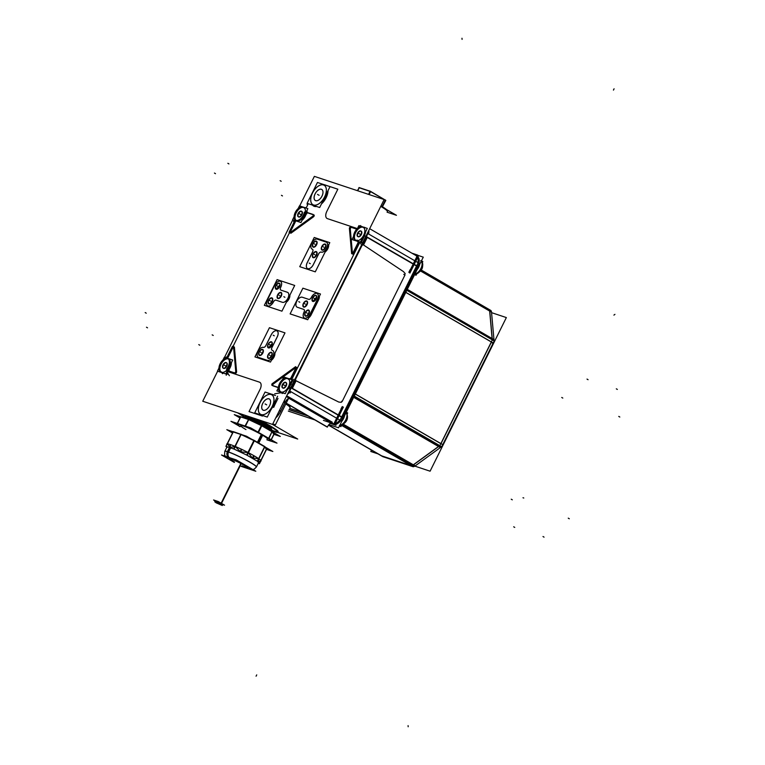 <?xml version="1.0" encoding="UTF-8"?>
<svg xmlns="http://www.w3.org/2000/svg" width="765" height="765" viewBox="0 0 765 765"><rect width="100%" height="100%" fill="white"/><g stroke="black" fill="none" stroke-linecap="round" stroke-linejoin="round"><path stroke-width="1.15" d="M356.72 229.156L351.584 227.454A1.128 0.631 120.1 0 0 350.695 227.874A1.128 0.631 120.1 0 0 350.284 229.012L352.455 253.531L350.284 229.012A1.128 0.631 120.1 0 1 350.695 227.874A1.128 0.631 120.1 0 1 351.556 227.444L356.72 229.156M352.474 253.751A1.128 0.631 120.1 0 0 352.942 254.2A1.128 0.631 120.1 0 0 353.736 253.588A1.128 0.631 120.1 0 1 352.694 254.152M353.86 253.387L359.158 242.706L353.86 253.387M291.475 379.058L296.686 368.567L291.475 379.058M296.638 367.391A1.128 0.631 120.1 0 1 296.772 368.338A1.128 0.631 120.1 0 0 296.724 367.458A1.128 0.631 120.1 0 0 295.998 367.516M295.978 367.535L273.344 383.992A1.128 0.631 120.1 0 0 272.665 385.541A1.128 0.631 120.1 0 1 273.344 383.992L295.978 367.535M272.923 385.847L278.403 387.664L272.923 385.847M228.525 370.882A1.128 0.631 120.1 0 1 228.515 370.786L228.333 369.352L228.515 370.786A1.128 0.631 120.1 0 0 228.525 370.882M228.783 371.178L235.324 373.349A1.128 0.631 120.1 0 0 236.548 372.22A1.128 0.631 120.1 0 1 235.324 373.349L228.783 371.178M236.595 371.78L234.406 347.042L236.595 371.78M233.019 347.406A1.128 0.631 120.1 0 1 233.555 346.755A1.128 0.631 120.1 0 0 233.019 347.406L227.645 358.25A1.128 0.631 120.1 0 0 227.597 358.336A1.128 0.631 120.1 0 1 227.645 358.25L233.019 347.406M295.577 221.391A1.128 0.631 120.1 0 1 295.94 220.884A1.128 0.631 120.1 0 0 295.577 221.391L290.193 232.225A1.128 0.631 120.1 0 0 290.031 232.761A1.128 0.631 120.1 0 1 290.193 232.225L295.577 221.391M290.872 233.277L313.535 216.801L290.872 233.277M314.023 214.975A1.128 0.631 120.1 0 1 313.899 216.418A1.128 0.631 120.1 0 0 313.956 214.946M313.334 214.745L307.444 212.785A1.128 0.631 120.1 0 0 306.889 212.899L305.646 213.607L306.889 212.899A1.128 0.631 120.1 0 1 307.425 212.775L313.334 214.745M325.135 252.001A5.623 3.136 -59.9 0 0 328.663 244.896A5.623 3.136 -59.9 0 1 325.135 252.001M286.426 302.127A5.623 3.136 -59.9 0 0 289.887 295.156A5.623 3.136 -59.9 0 1 286.426 302.127M308.611 317.953A5.623 3.136 -59.9 0 0 311.039 315.037A5.623 3.136 -59.9 0 1 308.611 317.953M311.192 314.75L318.489 300.043L311.192 314.75L310.427 314.3L311.192 314.75M318.632 299.746A5.623 3.136 -59.9 0 0 319.368 296.275A5.623 3.136 -59.9 0 1 318.632 299.746M271.384 360.277A5.623 3.136 -59.9 0 0 274.912 353.172A5.623 3.136 -59.9 0 1 271.384 360.277M325.039 184.958L324.073 185.283L324.943 184.92L337.834 189.204L326.808 211.427A6.751 3.768 -59.9 0 0 327.449 218.647L357.293 228.572L327.449 218.647A6.751 3.768 -59.9 0 1 326.808 211.427L337.834 189.204L325.039 184.958A11.991 6.694 120.1 0 1 325.479 185.14A11.991 6.694 120.1 0 0 325.039 184.958M296.466 220.693A7.497 4.188 -59.9 0 0 296.906 220.884A7.497 4.188 -59.9 0 0 304.049 215.931A7.497 4.188 -59.9 0 0 303.982 207.717M303.246 207.43A7.497 4.188 120.1 0 1 303.944 207.697A7.497 4.188 -59.9 0 0 303.542 207.516A7.497 4.188 -59.9 0 0 296.619 212.077A7.497 4.188 -59.9 0 0 296.045 220.377A7.497 4.188 -59.9 0 1 296.619 212.077A7.497 4.188 -59.9 0 1 303.542 207.516A7.497 4.188 -59.9 0 1 304.25 215.539A7.497 4.188 -59.9 0 1 296.906 220.884M228.353 358.9A7.497 4.188 -59.9 0 0 221.448 363.49A7.497 4.188 -59.9 0 0 220.894 371.771A7.497 4.188 -59.9 0 1 221.448 363.49A7.497 4.188 -59.9 0 1 228.353 358.9M221.315 372.077A7.497 4.188 -59.9 0 0 221.754 372.278A7.497 4.188 -59.9 0 0 228.907 367.315A7.497 4.188 -59.9 0 0 228.831 359.11A7.497 4.188 -59.9 0 0 228.391 358.909A7.497 4.188 -59.9 0 1 229.098 366.932A7.497 4.188 -59.9 0 1 221.754 372.278M226.669 362.839A3.184 1.779 120.1 0 1 226.698 366.32A3.184 1.779 120.1 0 1 223.667 368.434A3.184 1.779 120.1 0 1 223.476 368.348M226.469 362.744A3.184 1.779 120.1 0 0 223.533 364.704A3.184 1.779 120.1 0 0 223.304 368.223A3.184 1.779 120.1 0 1 223.533 364.704A3.184 1.779 120.1 0 1 226.469 362.744A3.184 1.779 120.1 0 1 226.784 366.158A3.184 1.779 120.1 0 1 223.667 368.434M261.831 415.835L261.726 414.888L261.936 415.873L249.036 411.589L260.071 389.366A6.751 3.768 -59.9 0 0 259.431 382.146L227.96 371.685L259.431 382.146A6.751 3.768 -59.9 0 1 260.071 389.366L249.036 411.589L261.831 415.835A11.991 6.694 120.1 0 1 260.243 414.726A11.991 6.694 120.1 0 0 261.84 415.835M270.714 410.145L273.526 405.077A11.245 6.273 -59.9 0 0 274.071 403.385A11.245 6.273 -59.9 0 1 273.526 405.077L274.52 405.402L273.526 405.077L272.751 406.875L273.669 407.315L272.751 406.875L270.714 410.145M280.86 392.636A0.746 0.612 136.3 0 0 281.004 392.273A0.746 0.612 136.3 0 1 280.86 392.636L280.86 392.636A8.243 4.6 -59.9 0 1 280.449 392.091A8.243 4.6 -59.9 0 0 280.86 392.636M287.783 378.646A7.497 4.188 -59.9 0 0 280.879 383.246A7.497 4.188 -59.9 0 0 280.325 391.517A7.497 4.188 -59.9 0 1 280.879 383.246A7.497 4.188 -59.9 0 1 287.783 378.646A7.497 4.188 120.1 0 0 287.525 378.57M280.745 391.823A7.497 4.188 -59.9 0 0 281.185 392.024A7.497 4.188 -59.9 0 0 287.898 387.817A7.497 4.188 -59.9 0 0 288.998 379.517A7.497 4.188 -59.9 0 1 287.898 387.817A7.497 4.188 -59.9 0 1 281.185 392.024M289.227 387.08L290.193 383.437L289.227 387.08A7.497 4.188 -59.9 0 1 286.865 390.408A7.497 4.188 -59.9 0 0 289.227 387.08L289.983 387.453L289.227 387.08M288.223 378.838A7.497 4.188 120.1 0 1 288.883 379.402A7.497 4.188 -59.9 0 0 288.262 378.857M294.362 380.396L294.994 380.435L294.362 380.396M296.007 380.741L338.79 402.065L341.123 402.304L338.79 402.065L296.007 380.741M294.554 379.335L295.328 379.765A2.247 1.855 108.4 0 0 294.592 379.937M294.774 379.574L295.309 379.708L294.831 379.469M295.73 379.851L295.223 379.679M295.367 378.971L362.036 245.393L295.367 378.971M362.161 244.953L361.835 244.475L362.161 244.953M361.998 238.795L364.379 235.697A7.497 4.188 -59.9 0 0 365.527 231.967A7.497 4.188 -59.9 0 1 364.379 235.697L361.998 238.795M355.897 240.44A7.497 4.188 -59.9 0 0 356.337 240.64A7.497 4.188 -59.9 0 0 363.48 235.677A7.497 4.188 -59.9 0 0 363.413 227.463M362.677 227.176A7.497 4.188 120.1 0 1 363.375 227.444A7.497 4.188 -59.9 0 0 362.973 227.272A7.497 4.188 -59.9 0 0 356.05 231.824A7.497 4.188 -59.9 0 0 355.476 240.134A7.497 4.188 -59.9 0 1 356.05 231.824A7.497 4.188 -59.9 0 1 362.973 227.272A7.497 4.188 -59.9 0 1 363.681 235.295A7.497 4.188 -59.9 0 1 356.337 240.64M361.252 231.193A3.184 1.779 120.1 0 1 361.281 234.683A3.184 1.779 120.1 0 1 358.24 236.796A3.184 1.779 120.1 0 1 358.058 236.71M357.877 236.586A3.184 1.779 120.1 0 1 358.116 233.057A3.184 1.779 120.1 0 1 361.051 231.107A3.184 1.779 120.1 0 0 358.116 233.057A3.184 1.779 120.1 0 0 357.877 236.586M324.197 185.264A11.245 6.273 120.1 0 1 324.303 197.571A11.245 6.273 120.1 0 1 313.583 205.02A11.245 6.273 120.1 0 1 312.923 204.724M312.904 204.714A11.245 6.273 120.1 0 1 312.818 192.398A11.245 6.273 120.1 0 1 323.538 184.967A11.245 6.273 120.1 0 1 324.178 185.254M321.147 189.204A6.407 3.576 120.1 0 1 322.993 192.082A6.407 3.576 120.1 0 1 318.24 200.287A6.369 3.557 120.1 0 1 315.744 200.669A6.369 3.557 120.1 0 1 315.132 193.851A6.369 3.557 120.1 0 1 321.377 189.309A6.369 3.557 120.1 0 1 322.993 192.12A6.369 3.557 120.1 0 1 318.269 200.267M330.145 422.213L289.294 398.536L330.145 422.213M331.274 421.697A6.751 3.768 -59.9 0 0 330.404 422.07A6.751 3.768 -59.9 0 1 331.274 421.697L286.693 395.859L331.274 421.697M404.915 275.142L342.251 401.367L404.915 275.142M404.905 273.296L403.528 271.642L363.509 244.972L367.382 237.188L416.743 265.799L341.601 417.193L292.23 388.572L296.093 380.779L292.23 388.572L341.601 417.193L416.743 265.799L367.382 237.188L363.509 244.972L403.528 271.642L404.905 273.296M341.343 402.218L342.251 401.367L341.343 402.218M343.016 407.363L342.251 406.913L343.016 407.363L341.85 409.696L341.094 409.256L341.85 409.696L343.016 407.363M342.07 406.817L340.913 409.151L342.07 406.817M410.174 269.624L408.931 272.13L410.174 269.624M410.356 269.729L411.111 270.179L409.877 272.665L411.111 270.179L410.356 269.729L411.149 270.198M409.868 272.684L409.103 272.244L409.868 272.684M412.851 465.254A4.877 2.716 120.1 0 1 411.293 465.646A4.877 2.716 120.1 0 0 412.851 465.254M439.684 445.593A4.877 2.716 120.1 0 1 439.139 446.148A4.877 2.716 120.1 0 0 439.684 445.593M492.23 339.182A4.877 2.716 120.1 0 1 492.172 339.765A4.877 2.716 120.1 0 0 492.23 339.182M490.26 310.169A4.877 2.716 120.1 0 1 490.585 310.313L488.835 309.299A4.877 2.716 120.1 0 1 489.667 310.475A4.877 2.716 120.1 0 0 488.548 309.165M347.042 413.76L347.511 416.581L346.086 421.008L342.883 424.518L339.708 425.493M420.98 260.855C426.019 264.728 419.153 274.74 414.926 274.119L414.859 274.109M380.75 206.378A21.363 2.037 26.4 0 1 387.415 211.475L387.654 210.987M368.893 194.492L370.384 191.489L368.893 194.492M359.206 187.769L370.05 191.374L359.206 187.769L357.714 190.772L359.206 187.769M382.127 206.569L385.311 200.143L370.585 191.604L385.311 200.143L382.127 206.569M288.482 398.957A0.746 0.622 -71.6 0 1 289.275 398.508L287.956 398.728A6.751 3.768 -59.9 0 0 285.02 402.447L280.717 411.121A14.239 7.956 120.1 0 1 275.744 417.92A14.239 7.956 120.1 0 0 280.717 411.121L285.02 402.447A6.751 3.768 -59.9 0 1 287.956 398.728L289.218 398.498M240.545 413.798A21.363 2.037 -153.6 0 0 245.336 417.116A21.363 2.037 -153.6 0 1 240.545 413.798M278.087 431.709A21.363 2.037 -153.6 0 0 270.437 426.019A21.363 2.037 -153.6 0 1 271.24 429.978A21.363 2.037 -153.6 0 0 277.8 431.862M270.437 426.019L261.181 420.654L270.437 426.019M265.685 424.346A13.751 1.31 26.4 0 1 271.25 428.362A13.751 1.31 -153.6 0 1 270.915 428.429A13.751 1.31 -153.6 0 0 266.344 424.661A13.751 1.31 -153.6 0 0 252.268 417.7A13.751 1.31 -153.6 0 1 266.344 424.661A13.751 1.31 -153.6 0 1 271.269 428.324M247.133 415.988A13.751 1.31 -153.6 0 0 246.636 416.093A13.751 1.31 -153.6 0 0 246.76 416.437A13.751 1.31 -153.6 0 1 247.133 415.988M247.21 416.437A13.301 1.272 26.4 0 1 249.275 416.925A13.301 1.272 26.4 0 1 261.831 422.557A13.301 1.272 26.4 0 1 270.657 428.065L271.699 429.49A14.898 1.425 -153.6 0 0 261.812 423.322A14.898 1.425 -153.6 0 0 247.764 417.011A14.898 1.425 26.4 0 0 245.45 416.466L247.21 416.437M246.263 418.35L245.221 416.925A14.898 1.425 26.4 0 1 245.422 416.466A14.946 1.425 26.4 0 1 248.243 417.193M269.701 429.987L271.47 429.959A14.898 1.425 -153.6 0 0 271.709 429.509M246.167 418.044L245.947 418.493L246.167 418.044A13.301 1.272 26.4 0 1 248.529 418.426A13.301 1.272 26.4 0 1 262.118 424.613A13.301 1.272 26.4 0 1 269.997 429.882L269.997 429.882M273.88 434.195L272.177 431.957L273.88 434.195L271.126 439.732L273.88 434.195M271.967 431.709L261.783 425.799L271.967 431.709M261.314 425.56L248.711 419.583L261.314 425.56M248.29 419.421L240.707 416.906L237.446 423.485L240.707 416.906L248.29 419.421M272.015 431.737L268.735 438.345L272.015 431.737M270.561 440.879L268.859 438.632L270.561 440.879M266.937 439.674L270.341 440.803L266.937 439.674M239.254 426.048L237.552 423.8L239.254 426.048M244.972 426.105L237.389 423.59L244.972 426.105M248.568 419.516L245.297 426.095L248.568 419.516M257.996 432.244L245.393 426.268L257.996 432.244M261.534 425.656L258.245 432.273L261.534 425.656M268.649 438.393L258.465 432.483L268.649 438.393M267.425 438.699L267.339 438.861A14.918 1.425 -153.6 0 0 261.993 434.893A14.918 1.425 -153.6 0 0 248.271 427.998A14.918 1.425 -153.6 0 0 240.612 425.598L240.698 425.436M264.508 446.75L254.315 440.841L264.508 446.75M253.846 440.592L241.243 434.625L253.846 440.592M240.822 434.463L233.249 431.948L227.358 443.815L233.249 431.948L240.822 434.463M258.474 462.701L260.98 461.046A19.115 1.826 -153.6 0 0 260.865 460.454L266.411 449.227L264.719 446.99L266.411 449.227L260.846 460.444L258.407 462.127M230.141 447.42L235.18 446.483L240.545 451.799L248.147 452.622L252.278 457.91L258.627 458.704L258.446 462.175L259.431 462.07L258.446 462.175L258.627 458.704L252.278 457.91L248.147 452.622L240.545 451.799L235.18 446.483L230.141 447.42L227.329 443.872L230.141 447.42L227.98 451.761A17.633 1.683 -153.6 0 0 224.843 451.264L227.004 446.913A17.633 1.683 26.4 0 1 227.234 446.789A17.633 1.683 26.4 0 0 227.148 447.343M264.556 446.779L258.656 458.656L264.556 446.779M254.066 440.697L248.166 452.574L254.066 440.697M241.099 434.558L235.199 446.435L241.099 434.558M247.812 467.664A10.232 0.975 -153.6 0 0 244.15 464.938A10.232 0.975 -153.6 0 0 231.307 458.857A10.232 0.975 -153.6 0 0 233.153 461.285A10.232 0.975 -153.6 0 0 234.482 462.041A10.232 0.975 -153.6 0 1 233.153 461.285A10.232 0.975 -153.6 0 1 229.519 458.742M229.481 458.56A10.232 0.975 -153.6 0 1 234.74 460.205A10.232 0.975 -153.6 0 1 244.15 464.938A10.232 0.975 -153.6 0 1 247.745 467.721A10.232 0.975 -153.6 0 1 242.017 465.78A10.232 0.975 -153.6 0 0 247.64 467.74M268.754 398.766A6.407 3.576 120.1 0 1 270.6 401.644A6.407 3.576 120.1 0 1 265.847 409.849A6.369 3.557 120.1 0 1 263.342 410.231A6.369 3.557 120.1 0 1 262.739 403.413A6.369 3.557 120.1 0 1 268.984 398.871A6.369 3.557 120.1 0 1 270.6 401.673A6.369 3.557 120.1 0 1 265.876 409.83M271.805 394.826A11.245 6.273 120.1 0 1 271.91 407.133A11.245 6.273 120.1 0 1 261.19 414.582A11.245 6.273 120.1 0 1 260.53 414.276M260.511 414.267A11.245 6.273 120.1 0 1 260.425 401.95A11.245 6.273 120.1 0 1 271.145 394.53A11.245 6.273 120.1 0 1 271.785 394.817M286.1 382.586A3.184 1.779 120.1 0 1 286.129 386.076A3.184 1.779 120.1 0 1 283.098 388.18A3.184 1.779 120.1 0 1 282.907 388.094M285.9 382.5A3.184 1.779 120.1 0 0 282.964 384.451A3.184 1.779 120.1 0 0 282.734 387.97A3.184 1.779 120.1 0 1 282.964 384.451A3.184 1.779 120.1 0 1 285.9 382.5A3.184 1.779 120.1 0 1 286.215 385.914A3.184 1.779 120.1 0 1 283.098 388.18M301.821 211.446A3.184 1.779 120.1 0 1 301.85 214.936A3.184 1.779 120.1 0 1 298.809 217.05A3.184 1.779 120.1 0 1 298.627 216.964M298.446 216.83A3.184 1.779 120.1 0 1 298.685 213.311A3.184 1.779 120.1 0 1 301.62 211.36A3.184 1.779 120.1 0 0 298.685 213.311A3.184 1.779 120.1 0 0 298.446 216.83M307.463 268.544A5.623 3.136 -59.9 0 0 313.306 264.68L318.613 253.99A2.62 1.463 120.1 0 1 321.185 252.115A5.623 3.136 -59.9 0 0 326.569 248.395A5.623 3.136 -59.9 0 0 326.512 242.247M318.536 254.047A2.62 1.463 120.1 0 1 321.185 252.115A2.62 1.463 120.1 0 0 318.613 253.99L313.306 264.68A5.623 3.136 -59.9 0 1 307.788 268.697A5.623 3.136 -59.9 0 1 307.253 262.672A5.623 3.136 -59.9 0 0 307.444 268.534A5.623 3.136 120.1 0 1 307.387 262.347M312.569 251.981L307.415 262.357L312.569 251.981M312.321 249.17A2.62 1.463 120.1 0 1 312.455 249.237A2.62 1.463 120.1 0 1 312.665 251.761A2.62 1.463 120.1 0 0 312.321 249.17L312.321 249.17M311.967 249.017A5.623 3.136 -59.9 0 0 312.263 249.161A5.623 3.136 -59.9 0 1 311.776 243.127A5.623 3.136 -59.9 0 1 317.274 239.139A5.623 3.136 -59.9 0 0 311.919 242.849A5.623 3.136 -59.9 0 0 311.948 249.007A5.623 3.136 120.1 0 1 311.957 242.687A5.623 3.136 120.1 0 1 317.418 239.196M325.976 242.036L317.399 239.187L325.976 242.036M326.492 242.237A5.623 3.136 -59.9 0 0 326.177 242.103A5.623 3.136 -59.9 0 1 326.722 248.109A5.623 3.136 -59.9 0 1 321.224 252.134M316.28 241.128L317.14 242.61L314.625 246.961L313.277 247.181C311.929 244.379 312.933 242.362 316.28 241.128C317.638 243.93 316.634 245.947 313.277 247.181C311.929 244.379 312.933 242.362 316.28 241.128M316.261 251.637L317.121 253.11L314.606 257.47L313.258 257.681C311.91 254.879 312.904 252.871 316.261 251.637C317.609 254.429 316.605 256.447 313.258 257.681C311.91 254.879 312.904 252.871 316.261 251.637M325.068 244.006A3.423 1.913 120.1 0 1 326.053 245.555A3.423 1.913 120.1 0 1 323.509 249.935L322.189 250.136C320.841 247.344 321.845 245.326 325.192 244.092L326.053 245.565L323.538 249.926M280.774 290.059A2.62 1.463 120.1 0 1 280.698 287.334A2.62 1.463 120.1 0 0 280.841 290.098A2.62 1.463 120.1 0 1 280.793 290.069L287.487 292.307M280.946 290.136L287.191 292.211L280.946 290.136A2.62 1.463 120.1 0 1 280.765 290.05A2.62 1.463 120.1 0 1 280.707 287.238M275.811 300.1L282.514 302.328A5.623 3.136 -59.9 0 0 287.831 298.493A5.623 3.136 -59.9 0 0 287.726 292.431M287.171 292.211A5.623 3.136 120.1 0 1 287.688 292.412A5.623 3.136 -59.9 0 0 287.401 292.287A5.623 3.136 -59.9 0 1 287.975 298.207A5.623 3.136 -59.9 0 1 282.534 302.338M276.012 300.176L282.419 302.309L276.012 300.176M280.526 281.357A5.623 3.136 -59.9 0 0 274.702 285.221A5.623 3.136 -59.9 0 1 280.22 281.214A5.623 3.136 -59.9 0 1 280.755 287.229A5.623 3.136 -59.9 0 0 280.545 281.367M274.549 285.536L267.559 299.612L274.549 285.536A5.623 3.136 120.1 0 1 280.516 281.348A5.623 3.136 120.1 0 1 280.554 287.525M267.406 299.928A5.623 3.136 -59.9 0 0 267.587 305.79A5.623 3.136 -59.9 0 0 273.421 302.003A2.62 1.463 -59.9 0 1 275.974 300.167A2.62 1.463 -59.9 0 0 273.421 302.003A5.623 3.136 -59.9 0 1 267.922 305.943A5.623 3.136 -59.9 0 1 267.406 299.928M271.929 297.91L272.789 299.383L270.274 303.743L268.926 303.954C267.578 301.161 268.582 299.144 271.929 297.91C273.277 300.712 272.283 302.72 268.926 303.954C267.578 301.161 268.582 299.144 271.929 297.91M280.975 292.459L281.826 293.942L279.311 298.302L277.972 298.513C276.614 295.711 277.618 293.693 280.975 292.459C282.323 295.261 281.319 297.279 277.972 298.513C276.614 295.711 277.618 293.693 280.975 292.459M279.101 283.127A3.423 1.913 120.1 0 1 280.086 284.666L276.222 289.256C274.874 286.454 275.878 284.437 279.235 283.203L280.086 284.685L277.571 289.036L276.222 289.256C274.874 286.454 275.878 284.437 279.235 283.203L280.086 284.685A3.423 1.913 120.1 0 1 277.542 289.055A3.423 1.913 120.1 0 1 276.069 289.227M303.935 309.471A2.62 1.463 120.1 0 1 304.164 311.891A2.62 1.463 120.1 0 0 303.772 309.404A2.62 1.463 120.1 0 1 303.915 309.462A2.62 1.463 120.1 0 1 303.954 312.263M304.279 317.982A5.623 3.136 -59.9 0 0 309.968 314.415A5.623 3.136 -59.9 0 1 304.547 318.106A5.623 3.136 -59.9 0 1 304.021 312.216A5.623 3.136 -59.9 0 0 304.26 317.972M310.121 314.119L317.418 299.421L310.121 314.119M311.183 297.709A5.623 3.136 120.1 0 1 317.179 293.531A5.623 3.136 -59.9 0 0 311.374 297.413A5.623 3.136 -59.9 0 1 316.796 293.377A5.623 3.136 -59.9 0 1 317.561 299.125A5.623 3.136 -59.9 0 0 317.217 293.55M308.85 299.402A2.62 1.463 120.1 0 0 311.212 297.719A2.62 1.463 120.1 0 1 308.85 299.402L302.137 297.174M308.754 299.383L302.433 297.279L308.754 299.383M297.002 307.109A5.623 3.136 -59.9 0 0 297.164 307.195A5.623 3.136 -59.9 0 1 296.868 301.104A5.623 3.136 -59.9 0 1 302.309 297.241A5.623 3.136 -59.9 0 0 296.954 300.941A5.623 3.136 -59.9 0 0 296.983 307.1A5.623 3.136 120.1 0 1 296.992 300.779A5.623 3.136 120.1 0 1 302.452 297.289M297.327 307.262L303.724 309.385L297.327 307.262M306.755 301.037L307.616 302.51L305.101 306.87L303.753 307.081C302.405 304.279 303.409 302.271 306.755 301.037C308.113 303.829 307.109 305.847 303.753 307.081C302.405 304.279 303.409 302.271 306.755 301.037M315.763 295.309A3.423 1.913 120.1 0 1 316.758 296.849L312.895 301.439C311.546 298.637 312.541 296.619 315.897 295.386L316.758 296.868L314.243 301.228L312.895 301.439C311.546 298.637 312.541 296.619 315.897 295.386L316.758 296.868A3.423 1.913 120.1 0 1 314.214 301.238A3.423 1.913 120.1 0 1 312.742 301.41M308.467 310.016A3.423 1.913 120.1 0 1 309.452 311.556A3.423 1.913 120.1 0 1 306.908 315.945L305.598 316.146C304.241 313.344 305.245 311.326 308.601 310.093L309.452 311.575L306.937 315.926M271.977 347.406A2.62 1.463 120.1 0 0 272.034 350.217A2.62 1.463 120.1 0 0 272.235 350.303A2.62 1.463 120.1 0 1 272.072 350.236A2.62 1.463 120.1 0 1 271.977 347.501L277.284 336.81A5.623 3.136 -59.9 0 0 277.083 330.939M277.064 330.929A5.623 3.136 -59.9 0 0 271.24 334.802A5.623 3.136 -59.9 0 1 276.748 330.796A5.623 3.136 -59.9 0 1 277.284 336.81L271.977 347.501A2.62 1.463 120.1 0 0 272.225 350.313M271.087 335.118L265.933 345.503L271.087 335.118M263.523 347.406A2.62 1.463 120.1 0 0 265.818 345.713A2.62 1.463 120.1 0 1 263.523 347.406A5.623 3.136 120.1 0 0 258.159 351.059A5.623 3.136 120.1 0 0 258.178 357.274A5.623 3.136 120.1 0 0 258.704 357.475M258.541 357.446L267.454 360.401L258.541 357.446A5.623 3.136 -59.9 0 1 257.968 351.518A5.623 3.136 -59.9 0 1 263.409 347.387A5.623 3.136 -59.9 0 0 258.121 351.212A5.623 3.136 -59.9 0 0 258.197 357.284M258.331 357.36L267.597 360.439A5.623 3.136 -59.9 0 0 272.876 356.557A5.623 3.136 -59.9 0 0 272.761 350.523M272.197 350.303A5.623 3.136 120.1 0 1 272.723 350.504A5.623 3.136 -59.9 0 0 272.436 350.38L272.168 350.284M262.538 349.404L263.399 350.886L260.875 355.237L259.536 355.457C258.178 352.655 259.182 350.638 262.538 349.404C263.887 352.206 262.883 354.224 259.536 355.457C258.178 352.655 259.182 350.638 262.538 349.404M271.336 341.783A3.423 1.913 120.1 0 1 272.33 343.322L268.467 347.912C267.119 345.111 268.113 343.093 271.47 341.859L272.33 343.342L269.816 347.702L268.467 347.912C267.119 345.111 268.113 343.093 271.47 341.859L272.33 343.342A3.423 1.913 120.1 0 1 269.787 347.712A3.423 1.913 120.1 0 1 268.314 347.884M271.317 352.292A3.423 1.913 120.1 0 1 272.302 353.832A3.423 1.913 120.1 0 1 269.758 358.211L268.439 358.412C267.09 355.62 268.094 353.602 271.441 352.369L272.302 353.841L269.787 358.202M222.825 504.451L215.29 500.712M217.643 371.216L202.744 401.243L272.512 424.422L384.135 199.55L314.367 176.371L299.689 205.928M292.794 219.832L224.547 357.322M324.341 184.767A0.746 0.612 99.6 0 0 324.36 184.728A12.039 6.722 120.1 0 1 325.727 185.226M326.378 194.004A11.245 6.283 120.1 0 1 323.213 200.373M328.022 190.695A12.039 6.722 120.1 0 1 321.453 203.93M316.595 206.483A12.039 6.722 120.1 0 1 312.541 205.144M305.579 213.712L306.669 213.961A8.3 4.628 120.1 0 0 306.975 212.546M307.014 210.356A8.3 4.628 120.1 0 1 306.995 212.421M303.944 207.697A7.497 4.188 120.1 0 1 303.906 216.113A7.497 4.188 120.1 0 1 296.619 220.769M305.12 207.497L304.164 207.889L305.053 207.678M307.138 204.045L307.454 205.517L306 208.032M304.374 212.096A7.497 4.188 120.1 0 1 300.645 218.694A7.497 4.188 120.1 0 1 295.567 220.177A7.497 4.188 120.1 0 1 295.682 211.637A7.497 4.188 120.1 0 1 303.036 207.172M227.272 356.739L226.861 357.551M221.286 371.857A7.497 4.188 120.1 0 1 220.416 371.561A7.497 4.188 120.1 0 1 220.559 362.973A7.497 4.188 120.1 0 1 227.941 358.584A7.497 4.188 120.1 0 1 226.44 369.093M222.605 373.693L222.395 372.651M228.094 358.814A7.497 4.188 120.1 0 1 228.792 359.081A7.497 4.188 120.1 0 1 228.754 367.496A7.497 4.188 120.1 0 1 221.477 372.153M228.362 369.246L229.232 369.935A8.3 4.628 120.1 0 1 228.477 370.862M228.381 370.977A8.3 4.628 120.1 0 1 227.54 371.819M227.004 372.268A8.3 4.628 120.1 0 1 226.43 372.679M227.482 368.797A1.128 0.631 -59.9 0 0 227.301 370.327A1.128 0.631 -59.9 0 0 227.396 370.365M226.239 357.379A1.128 0.631 -59.9 0 0 226.067 358.307M232.254 346.688L226.66 357.953M233.535 346.583A1.128 0.631 -59.9 0 0 233.315 346.134A1.128 0.631 -59.9 0 0 232.13 346.956M235.773 371.771L233.488 346.048M234.425 372.832A1.128 0.631 -59.9 0 0 235.314 372.412A1.128 0.631 -59.9 0 0 235.725 371.235M227.788 370.633L234.578 372.89M222.988 359.952L224.336 357.245L232.713 360.038L225.809 373.932L217.432 371.149L218.962 368.061M226.211 362.581A3.184 1.779 -59.9 0 0 223.122 364.561A3.184 1.779 -59.9 0 0 223.103 368.128A3.184 1.779 -59.9 0 0 223.399 368.242M223.189 368.175A3.184 1.779 -59.9 0 0 226.277 366.196A3.184 1.779 -59.9 0 0 226.297 362.62A3.184 1.779 -59.9 0 0 226 362.505M229.385 375.711L226.87 371.685L227.989 371.627M261.812 415.883L261.592 414.84M270.81 409.954L272.799 406.693L273.803 407.162M262.605 415.519A0.746 0.612 -80.4 0 1 262.519 416.064A12.039 6.722 120.1 0 1 260.148 414.697M273.985 403.566A11.245 6.283 120.1 0 1 273.124 405.976L274.147 406.397A12.039 6.722 120.1 0 0 275.62 400.258M271.728 394.252A12.039 6.722 120.1 0 1 273.334 394.788M273.707 407.353L272.703 406.875L273.507 405.029L274.559 405.374M280.822 392.665L280.688 391.68M280.946 392.818L280.87 391.843L280.918 392.789M281.071 392.302A0.746 0.612 -45.6 0 1 280.898 392.741A8.3 4.628 120.1 0 1 280.382 392.072M280.583 391.584A7.497 4.188 120.1 0 1 279.856 391.307A7.497 4.188 120.1 0 1 279.99 382.72A7.497 4.188 120.1 0 1 287.372 378.34A7.497 4.188 120.1 0 1 288.242 379.191M282.027 393.449L281.845 392.397M274.673 393.812L280.937 392.732M282.075 393.258L281.807 392.388M282.639 393.401L282.314 392.512M288.96 379.497A7.497 4.188 120.1 0 1 287.736 387.998A7.497 4.188 120.1 0 1 280.908 391.909M290.26 383.571L291.264 383.619A8.3 4.628 120.1 0 0 291.293 381.496M290.174 387.578L289.18 387.1L290.165 383.38L291.283 383.475M291.149 388.19L290.624 387.932M295.175 380.09L294.649 379.832M295.395 379.258L361.702 245.68M360.066 241.807L358.948 241.864M362.228 244.934A2.247 1.855 -71.6 0 1 361.96 244.226M362.428 244.59L361.902 244.341M366.454 236.49L365.928 236.232M362.706 239.608L361.941 238.795L364.36 235.639L365.364 236.108M362.141 238.766L362.801 239.502A8.3 4.628 120.1 0 1 361.013 241.042M363.375 227.444A7.497 4.188 120.1 0 1 363.337 235.859A7.497 4.188 120.1 0 1 356.05 240.516M365.469 232.063A7.497 4.188 120.1 0 1 364.236 235.888M368.826 230.399A9.371 5.231 120.1 0 1 368.596 233.994M364.58 227.282L363.652 227.654M357.284 240.114A7.497 4.188 120.1 0 1 354.998 239.923A7.497 4.188 120.1 0 1 355.056 231.489A7.497 4.188 120.1 0 1 362.352 226.861M357.791 241.769A1.128 0.631 -59.9 0 0 357.781 240.545A1.128 0.631 -59.9 0 0 357.456 240.516M352.875 253.091L358.469 241.826M351.604 253.205A1.128 0.631 -59.9 0 0 351.814 253.645A1.128 0.631 -59.9 0 0 353.009 252.832M349.366 228.008L351.651 253.741M350.714 226.947A1.128 0.631 -59.9 0 0 349.825 227.368A1.128 0.631 -59.9 0 0 349.414 228.544M357.351 229.146L350.552 226.889M357.571 228.314L358.909 225.608L367.296 228.391L360.392 242.295L352.015 239.512L353.545 236.423M357.762 236.538A3.184 1.779 -59.9 0 0 360.86 234.559A3.184 1.779 -59.9 0 0 360.879 230.982A3.184 1.779 -59.9 0 0 360.583 230.867M360.793 230.934A3.184 1.779 -59.9 0 0 357.704 232.914A3.184 1.779 -59.9 0 0 357.685 236.49A3.184 1.779 -59.9 0 0 357.982 236.605M325.068 184.91L324.13 185.293M313.937 205.106A11.245 6.273 120.1 0 1 312.885 204.704A11.245 6.273 120.1 0 1 312.942 192.082A11.245 6.273 120.1 0 1 323.872 185.092M323.107 184.843A11.245 6.273 120.1 0 1 324.159 185.245A11.245 6.273 120.1 0 1 324.102 197.867A11.245 6.273 120.1 0 1 313.181 204.848M317.446 182.481L330.021 186.65L319.674 207.506L307.1 203.327L317.446 182.481M318.24 200.287A6.407 3.576 120.1 0 1 315.486 200.612M315.916 200.755A6.407 3.576 120.1 0 1 315.094 193.832A6.407 3.576 120.1 0 1 321.577 189.347M286.359 396.538L335.978 425.302L330.174 423.37M308.238 416.084L289.017 409.696M331.331 421.668L330.91 422.529M342.71 417.499L291.369 387.74A9.371 5.231 120.1 0 1 288.788 391.642M340.788 420.616A9.371 5.231 120.1 0 1 334.764 424.594M333.397 424.441L330.776 422.921M367.898 233.583L419.239 263.342L341.085 420.788L289.744 391.03L367.898 233.583M417.9 256.964A9.371 5.231 120.1 0 1 418.914 263.16M417.604 266.631L366.263 236.873A9.371 5.231 120.1 0 0 367.736 232.598M369.667 228.697L418.063 256.753M417.547 255.242L423.274 257.155L338.56 427.798L328.931 424.604M314.884 419.928L288.319 411.101M418.197 262.749L340.043 420.186L340.645 420.798M417.661 257.451A9.371 5.231 120.1 0 1 417.872 262.558M412.66 466.583L341.534 425.359L410.91 465.569L381.611 455.835L410.91 465.569L341.534 425.359L412.622 466.564A4.877 2.716 120.1 0 0 415.194 465.885L343.313 424.221M353.966 396.777L440.917 447.171L414.64 466.296L342.73 424.613M442.734 444.656L355.343 393.994M441.424 446.626L441.434 446.607A4.877 2.716 120.1 0 1 440.363 447.582L353.688 397.341M406.817 290.298L494.219 340.951L441.692 446.76L354.3 396.098M493.96 339.603L407.286 289.361M493.176 343.055L405.775 292.393M420.683 270.485L491.465 311.518L494.018 340.215L407.066 289.811M490.585 310.313A4.877 2.716 120.1 0 1 491.522 312.13L420.387 270.896M421.066 269.911L490.451 310.236M383.399 456.858L328.548 425.072M341.592 425.244L413.243 466.774L382.777 456.648L328.472 425.177M411.388 465.694L411.379 465.694A4.877 4.016 108.4 0 0 412.115 466.038M439.062 446.1L412.775 465.216M492.354 339.88L439.837 445.679L441.07 446.98M489.61 310.437L492.153 339.134M371.484 450.107L370.805 451.484L377.977 453.865M491.57 312.656L506.353 317.571L430.093 471.192L414.869 466.124M346.134 412.545A7.497 4.188 120.1 0 1 345.809 419.88A7.497 4.188 120.1 0 1 339.794 425.321M344.46 415.921A7.497 4.188 120.1 0 1 341.955 420.97M346.316 412.182L347.683 412.976L347.157 414.028M341.63 425.168L340.884 426.66L339.517 425.866M421.286 261.161A7.497 4.188 120.1 0 1 420.96 268.496A7.497 4.188 120.1 0 1 414.946 273.937A7.497 4.188 120.1 0 0 420.913 268.467A7.497 4.188 120.1 0 0 421.276 261.171A7.497 4.188 120.1 0 1 420.913 268.467A7.497 4.188 120.1 0 1 414.955 273.899M419.612 264.537A7.497 4.188 120.1 0 1 417.107 269.576M421.467 260.798L422.835 261.592L422.309 262.634M416.782 273.774L416.036 275.276L414.668 274.482M386.497 209.534A21.363 2.037 -153.6 0 0 380.989 205.89M380.817 206.244L396.452 215.3L387.061 212.182M369.113 194.559L370.69 191.403L359.062 187.54M368.567 194.377L370.164 191.154L370.69 191.403M357.379 190.667L359.282 187.607M382.328 206.693L385.397 199.981M382.424 206.751L385.837 200.392L370.308 191.384L358.881 187.645M385.637 200.267L370.164 191.154M408.959 272.541L417.633 255.07L411.857 253.158M417.527 255.271L418.57 255.615L409.897 273.086M408.988 272.149L410.002 272.732M295.367 378.914L295.606 379.851M361.711 246.053L361.214 245.728M362.113 245.23L361.625 244.905L362.113 245.24M361.357 244.743L362.275 244.905M362.352 245.393L361.415 245.852M404.522 274.998L405.192 273.449M341.907 401.128L341.209 402.333M342.433 406.55L333.856 423.839L323.432 420.377M343.38 407.095L334.793 424.384L330.652 423.007M342.137 406.827L343.15 407.41M286.722 395.792L332.287 422.194M283.71 401.864L327.296 427.128A6.751 3.768 -59.9 0 1 330.891 422.854M289.103 397.255L275.429 424.805L272.761 423.925M280.717 411.341L279.388 410.576M272.436 424.393L297.7 439.043L277.552 432.349M237.542 412.804L240.736 414.649M285.775 403.958A21.363 2.037 26.4 0 1 290.059 407.602M268.515 425.55A21.363 2.037 26.4 0 1 277.848 432.187A21.363 2.037 26.4 0 1 269.921 430.035M246.091 418.206A21.363 2.037 26.4 0 1 239.608 413.492M270.447 426.65L258.656 419.822M246.713 416.437A13.751 1.31 26.4 0 1 246.617 416.141A13.751 1.31 26.4 0 1 247.372 416.074M251.561 417.461A13.751 1.31 26.4 0 1 266.928 425.063M249.744 417.078L248.357 417.183M245.441 417.231A14.946 1.425 26.4 0 1 245.402 416.466L247.258 416.428M248.845 416.782L247.372 416.849M247.238 416.858A14.946 1.425 26.4 0 1 261.401 423.131A14.946 1.425 26.4 0 1 271.728 429.528A14.946 1.425 26.4 0 1 271.087 429.959M271.843 429.853A14.946 1.425 26.4 0 0 262.701 423.762A14.946 1.425 26.4 0 0 247.258 416.82L248.099 418.283L247.707 419.077M248.788 419.43L240.621 416.724L237.169 423.676L245.336 426.382L248.788 419.43L248.271 417.155A14.946 1.425 26.4 0 0 245.077 416.562M240 417.967L234.272 414.64L253.99 421.19L280.315 436.452L273.985 434.348M272.292 431.728L261.391 425.407L257.939 432.359L268.84 438.68L272.044 431.556L268.591 438.508L270.533 441.061M274.099 434.109L271.269 439.818M266.87 439.808L270.647 441.061M238.976 426.057L240.076 426.688M240.774 416.772L237.293 423.676L239.225 426.229M261.391 425.407L261.859 425.646L258.407 432.598L244.924 426.21L248.635 419.383M261.381 425.426L260.855 425.177M239.005 425.99L230.954 421.324L250.671 427.874L276.997 443.136L270.667 441.032M261.305 434.501L257.442 442.294M232.541 433L226.813 429.681L246.521 436.232L272.856 451.493L266.516 449.39M259.297 463.695L257.336 461.18L264.9 446.617L257.585 461.352L246.684 455.032L253.999 440.296L251.647 439.206M264.9 446.617L253.999 440.296L254.468 440.535L247.152 455.271L233.669 448.883L240.985 434.147L234.08 449.065L225.914 446.349L233.229 431.613L242.687 434.96M252.469 458.025L254.42 456.007A19.115 1.826 -153.6 0 0 241.233 449.132L240.306 451.685M229.433 447.515L227.368 451.666A17.633 1.683 26.4 0 1 245.479 459.794A17.633 1.683 26.4 0 1 256.39 467.033A17.633 1.683 26.4 0 1 256.38 467.052L258.637 462.509M240.793 451.914L241.759 449.39A19.115 1.826 -153.6 0 0 230.055 444.465L229.988 447.372M230.294 447.468L230.37 444.57A19.115 1.826 -153.6 0 0 226.794 444.073L226.822 444.522M230.619 447.908L228.563 452.067A17.633 1.683 26.4 0 0 224.805 451.35A17.633 1.683 26.4 0 1 224.805 451.35L224.575 454.706L225.379 456.275M266.708 448.998L260.961 460.587A19.115 1.826 -153.6 0 0 253.99 455.758L252.077 457.795M260.607 461.295L259.392 463.733L258.226 463.341M258.484 462.223L260.942 460.559M233.382 431.661L226.038 446.349L226.784 447.343M228.668 451.847L228.668 451.847A4.494 3.538 109.4 0 0 229.395 457.613M234.3 462.414L221.496 454.984L236.184 459.87L255.797 471.24L241.109 466.354M227.473 451.455A4.494 3.854 107.2 0 0 228.477 457.307M233.488 461.821A10.232 0.975 26.4 0 1 229.357 458.828A10.232 0.975 26.4 0 1 234.874 460.587A10.232 0.975 26.4 0 1 244.465 465.464M243.547 464.929A10.232 0.975 26.4 0 1 247.688 467.922A10.232 0.975 26.4 0 1 241.893 466.038A13.139 1.253 -153.6 0 0 248.08 468.582A13.139 1.253 -153.6 0 0 245.708 465.455A13.139 1.253 -153.6 0 0 229.223 457.642A13.139 1.253 -153.6 0 0 234.358 462.309A10.232 0.975 26.4 0 1 232.57 461.285M262.653 435.285L258.79 443.069M265.847 409.849A6.407 3.576 120.1 0 1 263.093 410.164M277.628 396.213L267.281 417.068L254.707 412.89L265.053 392.034L275.515 395.515M270.714 394.396A11.245 6.273 120.1 0 1 271.766 394.807A11.245 6.273 120.1 0 1 271.709 407.42A11.245 6.273 120.1 0 1 260.789 414.41M261.544 414.668A11.245 6.273 120.1 0 1 260.492 414.257A11.245 6.273 120.1 0 1 260.549 401.644A11.245 6.273 120.1 0 1 271.479 394.654M263.523 410.308A6.407 3.576 120.1 0 1 262.701 403.394A6.407 3.576 120.1 0 1 269.184 398.909M289.285 386.87A7.497 4.188 120.1 0 1 286.923 390.293M288.596 379.239A1.128 0.631 -59.9 0 0 288.711 379.354A1.128 0.631 -59.9 0 0 289.906 378.532M271.919 385.302L278.718 387.559M272.512 383.466A1.128 0.631 -59.9 0 0 271.824 384.451A1.128 0.631 -59.9 0 0 271.986 385.311A1.128 0.631 -59.9 0 0 272.082 385.35M295.586 366.674L272.024 383.82M295.787 368.108A1.128 0.631 -59.9 0 0 295.768 366.884A1.128 0.631 -59.9 0 0 295.089 367.037M290.327 379.115L295.921 367.841M282.419 379.708L283.767 377.002L292.144 379.784L285.24 393.688L276.863 390.896L278.393 387.817M285.651 382.328A3.184 1.779 -59.9 0 0 282.553 384.307A3.184 1.779 -59.9 0 0 282.534 387.884A3.184 1.779 -59.9 0 0 282.83 387.998M282.62 387.922A3.184 1.779 -59.9 0 0 285.708 385.943A3.184 1.779 -59.9 0 0 285.728 382.366A3.184 1.779 -59.9 0 0 285.431 382.251M295.041 219.756A1.128 0.631 -59.9 0 0 294.133 220.616M306.029 211.962A1.128 0.631 -59.9 0 0 304.757 213.139M313.21 214.487L306.421 212.23M312.627 216.323A1.128 0.631 -59.9 0 0 313.315 215.328A1.128 0.631 -59.9 0 0 313.143 214.468A1.128 0.631 -59.9 0 0 313.048 214.43M289.553 233.105L313.115 215.96M289.352 231.68A1.128 0.631 -59.9 0 0 289.361 232.895A1.128 0.631 -59.9 0 0 290.04 232.751M294.812 220.674L289.218 231.938M298.14 208.568L299.478 205.862L307.865 208.644L300.961 222.548L292.584 219.765L294.114 216.677M301.362 211.188A3.184 1.779 -59.9 0 0 298.274 213.167A3.184 1.779 -59.9 0 0 298.254 216.744A3.184 1.779 -59.9 0 0 298.551 216.858M298.331 216.791A3.184 1.779 -59.9 0 0 301.429 214.812A3.184 1.779 -59.9 0 0 301.448 211.236A3.184 1.779 -59.9 0 0 301.152 211.121M313.162 264.881L318.68 253.76M313.411 264.346A5.623 3.136 120.1 0 1 307.425 268.525M312.636 251.752L307.119 262.873M312.235 249.141A2.62 1.463 120.1 0 1 312.436 249.227A2.62 1.463 120.1 0 1 312.493 252.039M312.455 249.199A5.623 3.136 120.1 0 1 311.929 248.998M326.32 242.142L317.054 239.062M325.947 242.027A5.623 3.136 120.1 0 1 326.473 242.228A5.623 3.136 120.1 0 1 326.445 248.539A5.623 3.136 120.1 0 1 320.984 252.029M314.233 237.475L329.782 242.639L315.285 271.843L299.737 266.669L314.233 237.475M313.363 247.229A3.423 1.913 120.1 0 1 312.914 243.528A3.423 1.913 120.1 0 1 316.385 241.128M316.155 241.052A3.423 1.913 120.1 0 1 317.14 242.591A3.423 1.913 120.1 0 1 314.597 246.98A3.423 1.913 120.1 0 1 313.124 247.152M313.334 257.728A3.423 1.913 120.1 0 1 312.895 254.028A3.423 1.913 120.1 0 1 316.366 251.628M316.127 251.551A3.423 1.913 120.1 0 1 317.121 253.091A3.423 1.913 120.1 0 1 314.578 257.48A3.423 1.913 120.1 0 1 313.105 257.652M322.266 250.184A3.423 1.913 120.1 0 1 321.826 246.483A3.423 1.913 120.1 0 1 325.297 244.092M323.509 249.935A3.423 1.913 120.1 0 1 322.036 250.107M287.688 292.412A5.623 3.136 120.1 0 1 287.659 298.723A5.623 3.136 120.1 0 1 282.199 302.213M277.102 279.608L294.697 285.45L281.931 311.173L264.336 305.331L277.102 279.608M273.344 302.06A2.62 1.463 120.1 0 1 275.983 300.157M273.535 301.668A5.623 3.136 120.1 0 1 267.578 305.78A5.623 3.136 120.1 0 1 267.53 299.593M274.817 284.915L267.224 300.205M269.003 304.011A3.423 1.913 120.1 0 1 268.563 300.31A3.423 1.913 120.1 0 1 272.034 297.91M271.805 297.834A3.423 1.913 120.1 0 1 272.789 299.373A3.423 1.913 120.1 0 1 270.246 303.762A3.423 1.913 120.1 0 1 268.773 303.935M278.049 298.56A3.423 1.913 120.1 0 1 277.599 294.86A3.423 1.913 120.1 0 1 281.071 292.459M280.841 292.383A3.423 1.913 120.1 0 1 281.826 293.923A3.423 1.913 120.1 0 1 279.282 298.312A3.423 1.913 120.1 0 1 277.81 298.484M276.308 289.304A3.423 1.913 120.1 0 1 275.859 285.603A3.423 1.913 120.1 0 1 279.33 283.203M310.227 313.784A5.623 3.136 120.1 0 1 304.241 317.963A5.623 3.136 120.1 0 1 304.145 311.881M302.892 288.175L320.487 294.018L307.721 319.741L290.117 313.899L302.892 288.175M297.164 307.195L303.868 309.423M297.489 307.291A5.623 3.136 120.1 0 1 296.963 307.09M311.326 297.413A2.62 1.463 120.1 0 1 308.668 299.345M317.179 293.531A5.623 3.136 120.1 0 1 317.217 299.708M311.087 315.056L309.94 314.396L317.523 299.105L318.67 299.765M303.829 307.128A3.423 1.913 120.1 0 1 303.389 303.428A3.423 1.913 120.1 0 1 306.861 301.028M306.631 300.951A3.423 1.913 120.1 0 1 307.616 302.491A3.423 1.913 120.1 0 1 305.072 306.88A3.423 1.913 120.1 0 1 303.6 307.052M312.971 301.486A3.423 1.913 120.1 0 1 312.531 297.786A3.423 1.913 120.1 0 1 316.002 295.386M305.675 316.194A3.423 1.913 120.1 0 1 305.225 312.493A3.423 1.913 120.1 0 1 308.697 310.093M306.908 315.945A3.423 1.913 120.1 0 1 305.436 316.117M271.833 347.693L277.36 336.571M269.433 327.707L284.991 332.871L270.494 362.065L254.946 356.901L269.433 327.707M272.723 350.504A5.623 3.136 120.1 0 1 272.694 356.815A5.623 3.136 120.1 0 1 267.234 360.315M265.933 345.407A2.62 1.463 120.1 0 1 263.332 347.348M271.317 334.563L265.79 345.694M271.059 335.099A5.623 3.136 120.1 0 1 277.045 330.92A5.623 3.136 120.1 0 1 277.083 337.097M259.612 355.505A3.423 1.913 120.1 0 1 259.163 351.804A3.423 1.913 120.1 0 1 262.634 349.404M262.405 349.328A3.423 1.913 120.1 0 1 263.389 350.867A3.423 1.913 120.1 0 1 260.855 355.256A3.423 1.913 120.1 0 1 259.383 355.429M268.544 347.96A3.423 1.913 120.1 0 1 268.104 344.26A3.423 1.913 120.1 0 1 271.575 341.859M268.515 358.469A3.423 1.913 120.1 0 1 268.075 354.769A3.423 1.913 120.1 0 1 271.546 352.369M269.758 358.211A3.423 1.913 120.1 0 1 268.286 358.383M240.86 463.466L220.597 504.278L222.299 505.502L216.084 502.777L216.371 502.203M216.772 502.376L216.466 502.997L214.764 501.764L220.98 504.498L241.243 463.676M215.185 500.922L213.569 499.985L218.264 501.544L224.547 505.187L222.758 504.584M361.042 240.985A8.243 4.6 -59.9 0 0 362.715 239.56L362.103 238.852L362.715 239.56L361.357 242.304L362.715 239.56A8.243 4.6 -59.9 0 1 361.042 240.985M360.525 242.027L362.199 242.582M292.039 378.857L359.359 243.241L292.039 378.857M291.781 380.511L292.613 380.788L291.245 383.533L290.298 383.495L291.245 383.533A8.243 4.6 -59.9 0 0 291.264 381.553A8.243 4.6 -59.9 0 1 291.245 383.533L292.613 380.788L291.781 380.511L293.454 381.066M277.991 398.412L274.52 405.402A11.991 6.694 120.1 0 0 275.591 400.325A11.991 6.694 120.1 0 1 274.52 405.402L277.991 398.412M227.788 374.161L226 373.559L226.889 373.856L227.282 373.062L226.191 375.261M226.459 372.622A8.243 4.6 -59.9 0 0 226.995 372.239A8.243 4.6 -59.9 0 1 226.459 372.622M227.482 371.819A8.243 4.6 -59.9 0 0 228.353 370.958A8.243 4.6 -59.9 0 1 227.482 371.819M289.39 232.914L233.201 346.096M306.966 212.412A8.243 4.6 -59.9 0 0 306.985 210.413A8.243 4.6 -59.9 0 1 306.966 212.412M307.473 205.24L308.228 203.71L307.473 205.24M327.984 190.762A11.991 6.694 120.1 0 1 321.482 203.853A11.991 6.694 120.1 0 0 327.984 190.762M316.509 206.464A11.991 6.694 120.1 0 1 312.636 205.173A11.991 6.694 120.1 0 0 316.509 206.464M302.089 220.282A7.497 4.188 -59.9 0 0 306.182 213.942M222.739 373.387A0.746 0.622 108.4 0 0 222.653 372.89A0.746 0.622 108.4 0 1 222.739 373.387M228.907 369.619A7.497 4.188 -59.9 0 0 231.365 362.753M271.986 394.338A11.991 6.694 120.1 0 1 273.076 394.702A11.991 6.694 120.1 0 0 271.986 394.338M282.103 393.22A0.746 0.593 109.3 0 0 282.055 392.627A0.746 0.593 109.3 0 1 282.103 393.22M365.125 236.069L364.379 235.697L365.125 236.069M361.061 231.116A3.184 1.779 120.1 0 1 361.367 234.52A3.184 1.779 120.1 0 1 358.24 236.796M323.117 200.564A11.245 6.273 -59.9 0 0 326.464 193.832A11.245 6.273 -59.9 0 1 323.117 200.564M323.538 184.967A11.245 6.273 120.1 0 1 324.599 196.997A11.245 6.273 120.1 0 1 313.583 205.02A11.245 6.273 120.1 0 1 312.512 192.981A11.245 6.273 120.1 0 1 323.538 184.967M321.377 189.309A6.369 3.557 120.1 0 1 321.989 196.127A6.369 3.557 120.1 0 1 315.744 200.669A6.369 3.557 120.1 0 1 315.132 193.851A6.369 3.557 120.1 0 1 321.377 189.309M331.293 423.217L332.412 423.867L331.293 423.217M307.253 415.51L289.122 409.485L307.253 415.51M289.705 408.3L301.668 412.268L289.705 408.3M339.794 420.042A9.371 5.231 120.1 0 1 335.118 423.734A9.371 5.231 120.1 0 0 339.794 420.042M287.506 394.214A9.371 5.231 -59.9 0 0 290.432 391.431A9.371 5.231 -59.9 0 1 287.506 394.214M417.68 257.413A9.371 5.231 120.1 0 1 417.929 262.586A9.371 5.231 120.1 0 0 417.68 257.413M368.558 233.966A9.371 5.231 -59.9 0 0 368.797 230.447A9.371 5.231 -59.9 0 1 368.558 233.966M353.707 397.284L438.661 446.531L413.396 464.91L438.661 446.531L353.707 397.284L440.411 447.544M413.396 464.91L343.255 424.259L413.396 464.91M405.813 292.326L491.455 341.974L440.956 443.71L491.455 341.974L405.813 292.326L493.205 342.988M440.956 443.71L355.304 394.071L440.956 443.71M420.415 270.858L489.772 311.059L492.22 338.646L489.772 311.059L420.415 270.858L491.522 312.072M492.22 338.646L407.267 289.399L492.22 338.646M492.861 342.873L492.335 343.131M346.124 412.565A7.497 4.188 120.1 0 1 345.77 419.851A7.497 4.188 120.1 0 1 339.813 425.292A7.497 4.188 120.1 0 0 345.77 419.851A7.497 4.188 120.1 0 0 346.124 412.565M344.546 415.739A7.497 4.188 120.1 0 1 341.859 421.171A7.497 4.188 120.1 0 0 344.546 415.739M419.698 264.355A7.497 4.188 120.1 0 1 417.002 269.777A7.497 4.188 120.1 0 0 419.698 264.355M283.777 401.73L327.363 426.994M280.717 411.121L279.474 410.394L280.717 411.121M246.932 416.715A13.301 1.272 26.4 0 1 249.275 416.925A13.301 1.272 26.4 0 1 263.523 423.456A13.301 1.272 26.4 0 1 270.6 428.467M247.841 417.002L249.275 416.925M246.32 417.91A14.898 1.425 26.4 0 1 247.764 417.011A14.898 1.425 -153.6 0 1 265.818 425.503A14.898 1.425 -153.6 0 1 270.016 429.681M248.137 419.22L248.529 418.426A13.301 1.272 26.4 0 1 263.887 425.57A13.301 1.272 26.4 0 1 269.194 429.93M248.529 418.426L247.774 417.03M258.13 442.686L261.993 434.893A14.918 1.425 -153.6 0 0 243.27 426.029A14.918 1.425 -153.6 0 0 245.957 429.567M258.589 462.596L256.438 466.946A17.633 1.683 -153.6 0 0 245.986 459.956A17.633 1.683 -153.6 0 0 227.98 451.761A4.494 3.71 -71.6 0 0 228.926 457.46M271.145 394.53A11.245 6.273 120.1 0 1 272.206 406.559A11.245 6.273 120.1 0 1 261.19 414.582A11.245 6.273 120.1 0 1 260.119 402.543A11.245 6.273 120.1 0 1 271.145 394.53M268.984 398.871A6.369 3.557 120.1 0 1 269.596 405.689A6.369 3.557 120.1 0 1 263.342 410.231A6.369 3.557 120.1 0 1 262.739 403.413A6.369 3.557 120.1 0 1 268.984 398.871M288.902 379.402A7.497 4.188 -59.9 0 0 287.822 378.656M301.63 211.36A3.184 1.779 120.1 0 1 301.936 214.774A3.184 1.779 120.1 0 1 298.809 217.05M322.189 250.136C320.841 247.344 321.845 245.326 325.192 244.092C326.54 246.885 325.546 248.902 322.189 250.136M305.598 316.146C304.241 313.344 305.245 311.326 308.601 310.093C309.949 312.895 308.945 314.912 305.598 316.146M317.724 299.593L318.489 300.043L317.724 299.593M267.607 360.449A5.623 3.136 -59.9 0 0 273.029 356.27A5.623 3.136 -59.9 0 0 272.436 350.38M268.439 358.412C267.09 355.62 268.094 353.602 271.441 352.369C272.799 355.161 271.795 357.178 268.439 358.412M319.101 195.305L318.039 194.692M314.166 205.68A0.746 0.622 -67.6 0 1 314.052 206.263M300.76 214.516L299.698 213.904L300.76 214.516M300.224 214.2L299.163 213.588L300.224 214.2M294.133 220.282L293.521 221.506M226.268 356.997L225.885 357.762M225.608 365.899L224.547 365.288L225.608 365.899M225.073 365.594L224.011 364.982L225.073 365.594M222.29 372.765A0.746 0.622 -65.6 0 1 222.223 373.511M226.775 357.599L227.836 358.211M290.461 392.847L289.667 392.588M266.708 404.867L265.646 404.255M285.039 385.656L283.987 385.034L285.039 385.656M288.434 388.046L289.38 388.639M284.503 385.34L283.442 384.728L284.503 385.34M290.031 384.183L291.13 384.365M289.524 386.994L293.349 379.287M291.666 379.622L359.913 242.132M360.611 243.796L364.475 236.022M360.191 234.262L359.129 233.65L360.191 234.262M359.655 233.956L358.594 233.335L359.655 233.956M360.688 225.532L360.401 226.105M318.556 194.989L317.504 194.377L318.556 194.989M417.738 266.373L366.397 236.615M544.049 537.145L542.987 536.533M569.313 518.766L568.252 518.154M619.813 417.03L618.761 416.409M617.365 389.433L616.313 388.821M588.075 379.698L587.013 379.086M562.801 398.077L561.74 397.465M512.301 499.822L511.24 499.201M514.749 527.41L513.688 526.798M523.776 498.015L522.983 497.747M614.936 314.367L613.913 315.113M614.085 88.797L613.434 90.107M461.984 38.25L462.079 39.369M256.074 676.203L256.724 674.893M408.175 726.75L408.08 725.631M281.434 195.314L282.486 195.926M280.133 180.674L281.195 181.286M227.855 163.299L228.917 163.911M214.449 173.053L215.501 173.674M405.039 275.056L403.748 274.367M198.766 344.594L199.818 345.206M212.173 334.841L213.234 335.453M284.121 401.032L285.096 401.596M228.113 451.666A4.494 3.691 108.5 0 0 228.984 457.47M266.163 404.551L265.111 403.939L266.163 404.551M145.187 312.579L146.239 313.191M146.478 327.219L147.54 327.831M294.582 220.664L295.644 221.276M310.274 263.676L309.223 263.064M314.778 244.15L313.726 243.538M323.691 247.114L322.629 246.502M314.759 254.659L313.698 254.047L314.759 254.659M284.905 297.298L283.853 296.686M270.428 300.932L269.366 300.32M277.724 286.225L276.672 285.613M279.474 295.491L278.412 294.869L279.474 295.491M307.1 313.115L306.038 312.502M299.813 302.252L298.761 301.639M314.396 298.417L313.334 297.795M305.254 304.059L304.193 303.447L305.254 304.059M269.94 355.39L268.888 354.778M261.037 352.435L259.976 351.814M274.262 335.806L273.201 335.194M269.969 344.891L268.907 344.269L269.969 344.891M241.052 463.571L221.324 503.313L216.791 501.83M216.571 502.289L216.275 502.882L216.571 502.289M226 373.559L226.889 373.856L227.282 373.062M290.069 407.573L290.117 407.477A21.363 2.037 -153.6 0 0 285.842 403.834M256.438 466.946A17.633 1.683 -153.6 0 0 245.986 459.956A17.633 1.683 -153.6 0 0 227.98 451.761M241.883 466.048A13.139 1.253 -153.6 0 0 248.08 468.582A13.139 1.253 -153.6 0 0 245.708 465.455A13.139 1.253 -153.6 0 0 229.223 457.642A13.139 1.253 -153.6 0 0 234.358 462.309M416.409 256.017L417.394 256.591M493.205 343.275L442.696 445.01M256.399 467.013L254.276 469.069L252.804 469.5L254.296 469.06L256.399 467.013M222.299 505.502L222.921 504.24M214.764 501.764L215.357 500.578M307.454 205.517L307.578 204.006M494.209 341.238L441.692 447.047M345.522 412.048C350.236 418.187 345.799 424.25 339.402 425.474M420.674 260.664C425.378 266.803 420.951 272.866 414.553 274.09M270.628 428.027L271.728 429.528M271.518 429.959L269.653 429.987M245.192 416.887L246.292 418.388M227.042 446.827L224.805 451.35"/></g></svg>
